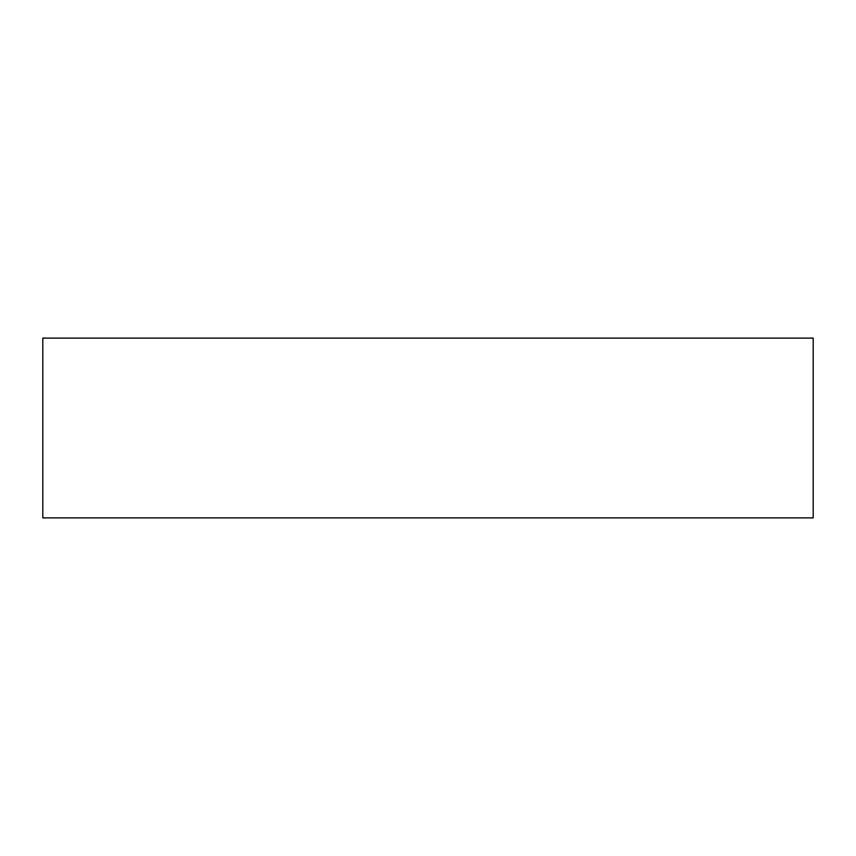 <?xml version="1.0" encoding="UTF-8"?>
<svg xmlns="http://www.w3.org/2000/svg" width="856" height="856" viewBox="0 0 856 856"><rect width="100%" height="100%" fill="white"/><g stroke="black" fill="none" stroke-linecap="round" stroke-linejoin="round"><path stroke-width="1.28" d="M42.8 517.88L42.8 338.12L813.2 338.12L813.2 517.88L42.8 517.88"/></g></svg>
